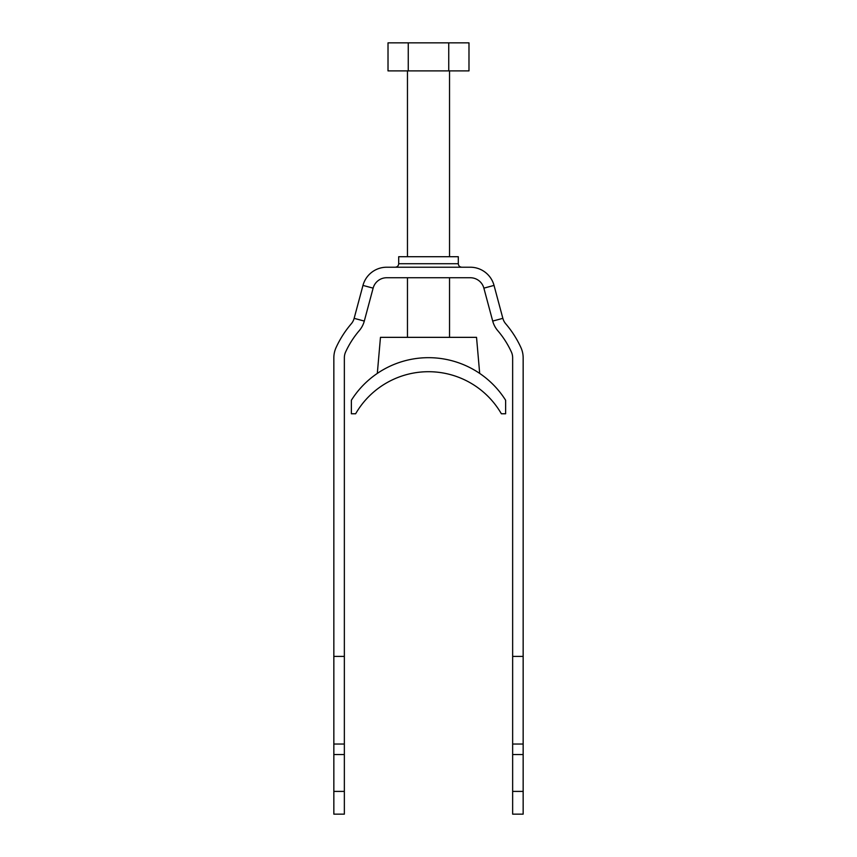 <?xml version="1.0" encoding="UTF-8"?>
<svg xmlns="http://www.w3.org/2000/svg" width="857" height="857" viewBox="0 0 857 857"><rect width="100%" height="100%" fill="white"/><g stroke="black" fill="none" stroke-linecap="round" stroke-linejoin="round"><path stroke-width="1.29" d="M458.302 263.72L398.698 263.72L398.698 256.714L458.302 256.714L458.302 263.72C458.506 265.852 459.673 267.02 461.805 267.223M344.353 791.397L344.353 814.15L333.844 814.15L333.844 791.397L344.353 791.397L344.353 656.387L333.844 656.387L333.844 357.798A24.542 24.542 0 0 1 336.073 347.578A101.672 101.672 0 0 1 351.252 323.828A14.023 14.023 0 0 0 354.145 318.343L364.3 321.064A24.542 24.542 0 0 1 359.244 330.663A91.153 91.153 0 0 0 345.628 351.959A14.023 14.023 0 0 0 344.353 357.798L344.353 656.387M523.156 814.15L512.647 814.15L512.647 791.397L523.156 791.397L523.156 814.15M354.145 318.343L362.972 285.413A24.542 24.542 0 0 1 386.668 267.223L470.332 267.223A24.542 24.542 0 0 1 494.028 285.413L502.855 318.343A14.023 14.023 0 0 0 505.748 323.828A101.672 101.672 0 0 1 520.927 347.578A24.542 24.542 0 0 1 523.156 357.798L523.156 656.387L512.647 656.387L512.647 744.037L523.156 744.037L523.156 656.387M512.647 791.397L512.647 754.546L523.156 754.546L523.156 791.397M523.156 754.546L523.156 744.037M512.647 754.546L512.647 744.037M362.972 285.413L373.127 288.145A14.023 14.023 0 0 1 386.668 277.743L470.332 277.743A14.023 14.023 0 0 1 483.873 288.145L492.7 321.064A24.542 24.542 0 0 0 497.756 330.663A91.153 91.153 0 0 1 511.372 351.959A14.023 14.023 0 0 1 512.647 357.798L512.647 656.387M373.127 288.145L364.3 321.064M344.353 754.546L333.844 754.546L333.844 656.387M333.844 744.037L344.353 744.037M333.844 754.546L333.844 791.397M449.539 337.347L449.539 277.743M449.539 256.714L449.539 70.895M407.461 337.347L407.461 277.743M407.461 256.714L407.461 70.895M388.017 42.85L468.983 42.85L468.983 70.895L388.017 70.895L388.017 42.85M448.747 42.85L448.747 70.895M408.253 42.85L408.253 70.895M377.316 373.406L380.465 337.347L476.535 337.347L479.684 373.406M351.37 400.251A91.153 91.153 0 0 1 505.63 400.251L505.63 413.77L501.366 413.77A84.147 84.147 0 0 0 355.634 413.77L351.37 413.77L351.37 400.251M502.855 318.343L492.7 321.064M494.028 285.413L483.873 288.145M398.698 263.72C398.494 265.852 397.327 267.02 395.195 267.223"/></g></svg>
